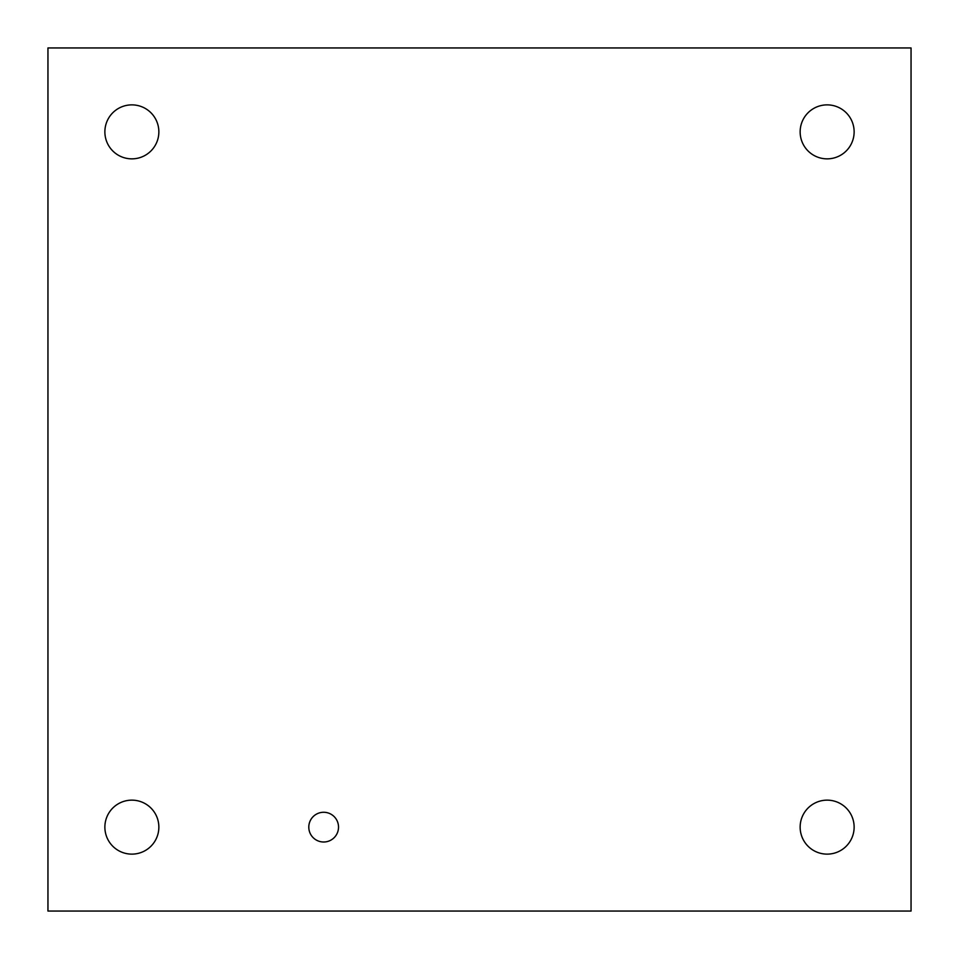 <?xml version="1.0" encoding="UTF-8"?>
<svg xmlns="http://www.w3.org/2000/svg" width="959" height="959" viewBox="0 0 959 959"><rect width="100%" height="100%" fill="white"/><g stroke="black" fill="none" stroke-linecap="round" stroke-linejoin="round"><path stroke-width="0.72" stroke-dasharray="4.79 3.6" d="M338.527 827.137A14.864 14.864 0 0 0 316.23 814.263A14.864 14.864 0 0 0 316.23 840.012A14.864 14.864 0 0 0 338.527 827.137M854.133 131.863A26.996 26.996 0 0 0 813.64 108.487A26.996 26.996 0 0 0 813.64 155.238A26.996 26.996 0 0 0 854.133 131.863M854.133 827.137A26.996 26.996 0 0 0 813.64 803.762A26.996 26.996 0 0 0 813.64 850.513A26.996 26.996 0 0 0 854.133 827.137M158.858 827.137A26.996 26.996 0 0 0 118.365 803.762A26.996 26.996 0 0 0 118.365 850.513A26.996 26.996 0 0 0 158.858 827.137M158.858 131.863A26.996 26.996 0 0 0 118.365 108.487A26.996 26.996 0 0 0 118.365 155.238A26.996 26.996 0 0 0 158.858 131.863M47.95 47.95L47.95 911.05L911.05 911.05L911.05 47.95L47.95 47.95"/><path stroke-width="1.44" d="M338.527 827.137A14.864 14.864 0 0 1 316.23 840.012A14.864 14.864 0 0 1 316.23 814.263A14.864 14.864 0 0 1 338.527 827.137M854.133 131.863A26.996 26.996 0 0 1 813.64 155.238A26.996 26.996 0 0 1 813.64 108.487A26.996 26.996 0 0 1 854.133 131.863M854.133 827.137A26.996 26.996 0 0 1 813.64 850.513A26.996 26.996 0 0 1 813.64 803.762A26.996 26.996 0 0 1 854.133 827.137M158.858 827.137A26.996 26.996 0 0 1 118.365 850.513A26.996 26.996 0 0 1 118.365 803.762A26.996 26.996 0 0 1 158.858 827.137M158.858 131.863A26.996 26.996 0 0 1 118.365 155.238A26.996 26.996 0 0 1 118.365 108.487A26.996 26.996 0 0 1 158.858 131.863M47.95 911.05L47.95 47.95L911.05 47.95L911.05 911.05L47.95 911.05"/></g></svg>
